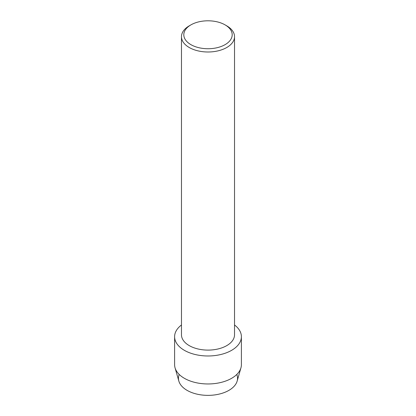 <?xml version="1.0" encoding="UTF-8"?>
<svg xmlns="http://www.w3.org/2000/svg" width="416" height="416" viewBox="0 0 416 416"><rect width="100%" height="100%" fill="white"/><g stroke="black" fill="none" stroke-linecap="round" stroke-linejoin="round"><path stroke-width="0.62" d="M236.782 374.457A29.546 17.056 180 0 1 228.894 390.369A29.546 17.056 180 0 1 193.669 393.224A29.546 17.056 180 0 1 179.218 374.457M225.108 24.892L226.762 25.844A26.53 15.319 180 0 1 234.53 36.676L234.53 334.786A26.53 15.319 180 0 1 226.762 345.618A26.53 15.319 180 0 1 197.85 348.936A26.53 15.319 180 0 1 181.47 334.786L181.47 36.676A26.53 15.319 180 0 1 189.238 25.844L190.892 24.892A24.19 13.967 180 0 1 225.108 24.892A24.19 13.967 180 0 1 225.108 44.642A24.19 13.967 180 0 1 190.892 44.642A24.19 13.967 180 0 1 190.892 24.892L189.238 25.844M231.613 350.334A33.394 19.282 180 0 1 186.004 351.208A33.394 19.282 180 0 1 181.47 324.99A33.394 19.282 180 0 0 174.606 336.7A33.394 19.282 180 0 0 195.218 354.515A33.394 19.282 180 0 0 231.613 350.334A33.394 19.282 180 0 0 234.53 324.99A33.394 19.282 180 0 1 241.394 336.7A33.394 19.282 180 0 1 231.613 350.334M234.53 36.676A26.53 15.319 180 0 1 226.762 47.507A26.53 15.319 180 0 1 197.85 50.83A26.53 15.319 180 0 1 181.47 36.676M241.394 336.7L241.394 364.681A33.394 19.282 180 0 1 240.947 367.827L237.151 381.092A29.546 17.056 180 0 1 228.894 390.369A29.546 17.056 180 0 1 198.968 394.55A29.546 17.056 180 0 1 178.849 381.092L175.053 367.827A33.394 19.282 180 0 1 174.606 364.681L174.606 336.7M240.947 367.827A33.394 19.282 180 0 1 231.613 378.316A33.394 19.282 180 0 1 197.787 383.037A33.394 19.282 180 0 1 175.053 367.827"/></g></svg>
